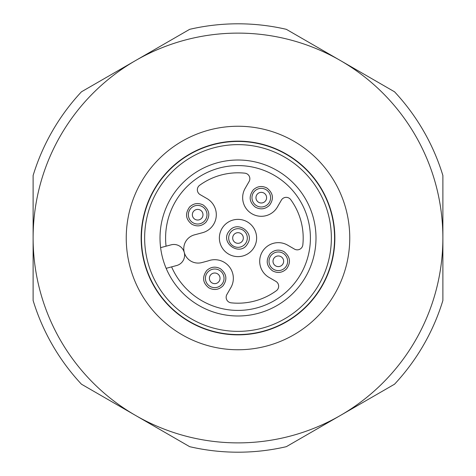 <?xml version="1.0" encoding="UTF-8"?>
<svg xmlns="http://www.w3.org/2000/svg" width="476" height="476" viewBox="0 0 476 476"><rect width="100%" height="100%" fill="white"/><g stroke="black" fill="none" stroke-linecap="round" stroke-linejoin="round"><path stroke-width="0.71" d="M238 334.854A96.854 96.854 0 0 0 321.877 189.573A96.854 96.854 0 0 0 154.123 189.573A96.854 96.854 0 0 0 238 334.854M238 349.759A111.759 111.759 0 0 0 334.783 182.124A111.759 111.759 0 0 0 141.217 182.124A111.759 111.759 0 0 0 238 349.759M340.441 60.565A204.888 204.888 0 0 0 33.112 238A204.888 204.888 0 0 0 340.441 415.435A204.888 204.888 0 0 0 340.441 60.565L394.544 91.803A214.2 214.2 0 0 1 442.888 175.525L442.888 300.475A214.2 214.2 0 0 1 394.544 384.197L286.338 446.672A214.2 214.2 0 0 1 189.662 446.672L81.456 384.197A214.2 214.2 0 0 1 33.112 300.475L33.112 175.525A214.2 214.2 0 0 1 81.456 91.803L189.662 29.328A214.2 214.2 0 0 1 286.338 29.328L340.441 60.565M242.605 240.66A5.319 5.319 0 0 1 233.395 240.66A5.319 5.319 0 0 1 238 232.681A5.319 5.319 0 0 1 242.605 240.66M246.068 242.659A9.312 9.312 0 0 1 229.932 242.659A9.312 9.312 0 0 1 238 228.688A9.312 9.312 0 0 1 246.068 242.659M200.331 210.112A5.319 5.319 0 0 1 200.331 219.323A5.319 5.319 0 0 1 192.352 214.718A5.319 5.319 0 0 1 200.331 210.112M280.989 256.677A5.319 5.319 0 0 1 280.989 265.888A5.319 5.319 0 0 1 273.004 261.282A5.319 5.319 0 0 1 280.989 256.677M263.942 193.066A5.319 5.319 0 0 1 263.942 202.282A5.319 5.319 0 0 1 255.963 197.671A5.319 5.319 0 0 1 263.942 193.066M217.377 273.718A5.319 5.319 0 0 1 217.377 282.934A5.319 5.319 0 0 1 209.398 278.329A5.319 5.319 0 0 1 217.377 273.718M228.688 254.13A18.623 18.623 0 0 1 228.688 221.87A18.623 18.623 0 0 1 256.623 238A18.623 18.623 0 0 1 228.688 254.13M202.33 206.649A9.312 9.312 0 0 1 202.33 222.78A9.312 9.312 0 0 1 188.359 214.718A9.312 9.312 0 0 1 202.33 206.649M282.982 253.22A9.312 9.312 0 0 1 282.982 269.351A9.312 9.312 0 0 1 269.011 261.282A9.312 9.312 0 0 1 282.982 253.22M265.941 189.609A9.312 9.312 0 0 1 265.941 205.739A9.312 9.312 0 0 1 251.971 197.671A9.312 9.312 0 0 1 265.941 189.609M219.376 270.261A9.312 9.312 0 0 1 219.376 286.391A9.312 9.312 0 0 1 205.406 278.329A9.312 9.312 0 0 1 219.376 270.261M208.22 260.872L201.824 262.585A14.34 14.34 0 0 1 184.254 252.417A14.34 14.34 0 0 1 194.404 234.876L202.496 232.71A18.623 18.623 0 0 0 206.989 198.587L200.146 194.636A5.587 5.587 0 0 1 199.652 185.277A65.194 65.194 0 0 1 244.848 173.169A5.587 5.587 0 0 1 249.103 181.523L245.152 188.359A18.623 18.623 0 0 0 251.971 213.801A18.623 18.623 0 0 0 277.413 206.989L281.364 200.146A5.587 5.587 0 0 1 290.723 199.652A65.194 65.194 0 0 1 302.831 244.848A5.587 5.587 0 0 1 294.477 249.103L287.641 245.152A18.623 18.623 0 0 0 262.199 251.971A18.623 18.623 0 0 0 269.011 277.413L275.854 281.364A5.587 5.587 0 0 1 276.348 290.723A65.194 65.194 0 0 1 231.152 302.831A5.587 5.587 0 0 1 226.897 294.477L230.848 287.641A18.623 18.623 0 0 0 208.22 260.872M160.602 247.651L171.134 244.831A10.71 10.71 0 0 1 184.248 252.405A10.71 10.71 0 0 1 176.679 265.519L166.148 268.339M199.004 305.544A77.999 77.999 0 0 0 315.999 238A77.999 77.999 0 0 0 199.004 170.456A77.999 77.999 0 0 0 199.004 305.544M284.684 157.145A93.361 93.361 0 0 1 284.684 318.855A93.361 93.361 0 0 1 144.639 238A93.361 93.361 0 0 1 284.684 157.145M286.284 154.373A96.563 96.563 0 0 1 286.284 321.627A96.563 96.563 0 0 1 141.437 238A96.563 96.563 0 0 1 286.284 154.373M171.598 266.881A72.412 72.412 0 0 0 291.669 286.606A72.412 72.412 0 0 0 260.176 169.069A72.412 72.412 0 0 0 166.059 246.187M247.681 243.587C240.279 257.587 218.752 242.29 229.539 230.699C237.56 220.305 254.85 232.597 247.681 243.587M203.264 205.037C209.63 210.124 210.511 215.872 205.9 222.28C201.657 226.296 196.951 226.939 191.786 224.214C185.616 219.281 184.92 213.51 189.686 206.899C193.791 203.198 198.314 202.58 203.264 205.037M283.916 251.602C290.283 256.689 291.163 262.437 286.552 268.845C282.31 272.861 277.603 273.504 272.439 270.779C266.274 265.846 265.572 260.075 270.344 253.464C274.444 249.763 278.966 249.144 283.916 251.602M266.869 187.996C273.242 193.077 274.122 198.825 269.511 205.239C265.263 209.25 260.562 209.898 255.392 207.173C249.228 202.235 248.531 196.463 253.297 189.853C257.397 186.152 261.925 185.533 266.869 187.996M220.305 268.648C226.677 273.73 227.558 279.477 222.946 285.892C218.698 289.902 213.998 290.55 208.827 287.825C202.663 282.887 201.967 277.115 206.733 270.505C210.832 266.804 215.36 266.185 220.305 268.648"/></g></svg>
